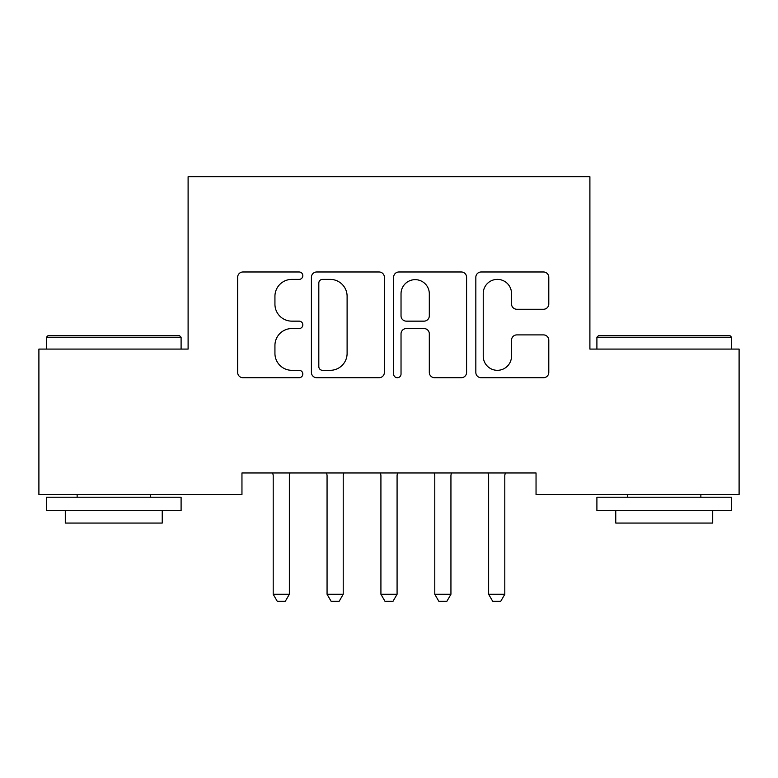 <?xml version="1.0" encoding="UTF-8"?>
<svg xmlns="http://www.w3.org/2000/svg" width="778" height="778" viewBox="0 0 778 778"><rect width="100%" height="100%" fill="white"/><g stroke="black" fill="none" stroke-linecap="round" stroke-linejoin="round"><path stroke-width="1.17" d="M302.827 275.684A3.705 3.705 0 0 0 299.122 271.979L242.95 271.979A5.29 5.29 0 0 0 237.66 277.269L237.66 372.429A5.29 5.29 0 0 0 242.95 377.719L299.122 377.719A3.705 3.705 0 0 0 302.827 374.024A3.705 3.705 0 0 0 299.122 370.318L291.857 370.318A16.921 16.921 0 0 1 274.935 353.397L274.935 345.471A16.921 16.921 0 0 1 291.857 328.549L299.122 328.549A3.705 3.705 0 0 0 302.827 324.854A3.705 3.705 0 0 0 299.122 321.149L291.857 321.149A16.921 16.921 0 0 1 274.935 304.237L274.935 296.301A16.921 16.921 0 0 1 291.857 279.38L299.122 279.38A3.705 3.705 0 0 0 302.827 275.684M543.511 309.255A5.29 5.29 0 0 0 548.791 303.965L548.791 277.269A5.29 5.29 0 0 0 543.511 271.979L481.125 271.979A5.29 5.29 0 0 0 475.835 277.269L475.835 372.429A5.29 5.29 0 0 0 481.125 377.719L543.511 377.719A5.29 5.29 0 0 0 548.791 372.429L548.791 340.18A5.29 5.29 0 0 0 543.511 334.9L516.806 334.9A5.29 5.29 0 0 0 511.525 340.18L511.525 356.178A14.14 14.14 0 0 1 497.385 370.318A14.14 14.14 0 0 1 483.235 356.178L483.235 293.53A14.14 14.14 0 0 1 497.385 279.38A14.14 14.14 0 0 1 511.525 293.53L511.525 303.965A5.29 5.29 0 0 0 516.806 309.255L543.511 309.255M536.042 472.966L241.958 472.966L241.958 494.516L38.9 494.516L38.9 349.089L188.101 349.089L188.101 176.732L589.899 176.732L589.899 349.089L739.1 349.089L739.1 494.516L536.042 494.516L536.042 472.966M384.371 277.269A5.29 5.29 0 0 0 379.09 271.979L316.704 271.979A5.29 5.29 0 0 0 311.414 277.269L311.414 372.429A5.29 5.29 0 0 0 316.704 377.719L379.09 377.719A5.29 5.29 0 0 0 384.371 372.429L384.371 277.269M398.91 271.979L461.296 271.979A5.29 5.29 0 0 1 466.586 277.269L466.586 372.429A5.29 5.29 0 0 1 461.296 377.719L434.601 377.719A5.29 5.29 0 0 1 429.31 372.429L429.31 333.84A5.29 5.29 0 0 0 424.029 328.549L406.311 328.549A5.29 5.29 0 0 0 401.03 333.84L401.03 374.024A3.705 3.705 0 0 1 397.325 377.719A3.705 3.705 0 0 1 393.629 374.024L393.629 277.269A5.29 5.29 0 0 1 398.91 271.979M322.52 279.38A3.705 3.705 0 0 0 318.815 283.085L318.815 366.613A3.705 3.705 0 0 0 322.52 370.318L330.183 370.318A16.921 16.921 0 0 0 347.105 353.397L347.105 296.301A16.921 16.921 0 0 0 330.183 279.38L322.52 279.38M429.31 293.792A14.14 14.14 0 0 0 415.17 279.652A14.14 14.14 0 0 0 401.03 293.792L401.03 315.868A5.29 5.29 0 0 0 406.311 321.149L424.029 321.149A5.29 5.29 0 0 0 429.31 315.868L429.31 293.792M272.572 472.966L272.942 474.142A5.388 5.388 0 0 1 273.195 475.766L273.195 594.266L289.358 594.266L289.358 475.766A5.388 5.388 0 0 1 289.611 474.142L289.98 472.966M289.358 594.266L285.312 601.268L277.24 601.268L273.195 594.266M326.439 472.966L326.809 474.142A5.388 5.388 0 0 1 327.061 475.766L327.061 594.266L343.215 594.266L343.215 475.766A5.388 5.388 0 0 1 343.468 474.142L343.847 472.966M343.215 594.266L339.179 601.268L331.097 601.268L327.061 594.266M380.296 472.966L380.666 474.142A5.388 5.388 0 0 1 380.919 475.766L380.919 594.266L397.081 594.266L397.081 475.766A5.388 5.388 0 0 1 397.334 474.142L397.704 472.966M397.081 594.266L393.036 601.268L384.964 601.268L380.919 594.266M46.437 337.244L48.061 335.619L179.475 335.619L181.099 337.244L46.437 337.244L46.437 349.089M181.099 510.669L46.437 510.669L46.437 497.21L181.099 497.21L181.099 510.669M162.242 510.669L162.242 523.059L65.294 523.059L65.294 510.669M596.901 337.244L598.525 335.619L729.939 335.619L731.563 337.244L596.901 337.244L596.901 349.089M731.563 510.669L596.901 510.669L596.901 497.21L731.563 497.21L731.563 510.669M712.706 510.669L712.706 523.059L615.758 523.059L615.758 510.669M434.153 472.966L434.532 474.142A5.388 5.388 0 0 1 434.785 475.766L434.785 594.266L450.939 594.266L450.939 475.766A5.388 5.388 0 0 1 451.191 474.142L451.561 472.966M450.939 594.266L446.903 601.268L438.821 601.268L434.785 594.266M488.02 472.966L488.389 474.142A5.388 5.388 0 0 1 488.642 475.766L488.642 594.266L504.805 594.266L504.805 475.766A5.388 5.388 0 0 1 505.058 474.142L505.428 472.966M504.805 594.266L500.76 601.268L492.688 601.268L488.642 594.266M181.099 349.089L181.099 337.244M150.397 497.21L150.397 494.516M77.139 497.21L77.139 494.516M731.563 349.089L731.563 337.244M700.861 497.21L700.861 494.516M627.603 497.21L627.603 494.516"/></g></svg>
